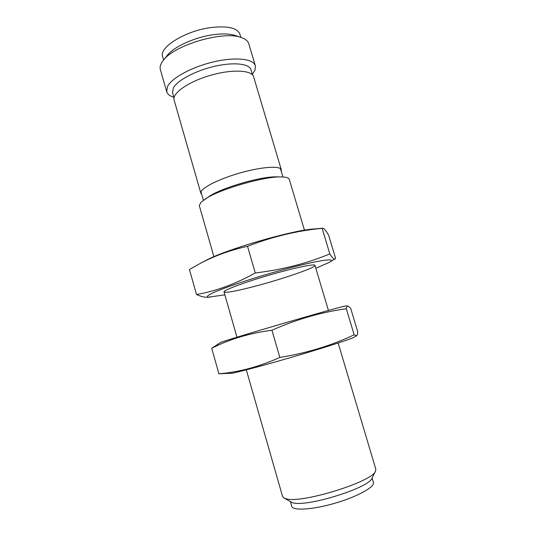 <?xml version="1.0" encoding="UTF-8"?>
<svg xmlns="http://www.w3.org/2000/svg" width="536" height="536" viewBox="0 0 536 536"><rect width="100%" height="100%" fill="white"/><g stroke="black" fill="none" stroke-linecap="round" stroke-linejoin="round"><path stroke-width="0.8" d="M372.091 477.991L373.411 482.413C375.1 486.849 357.613 496.638 335.141 503.17C312.696 509.77 292.69 510.949 291.725 506.299L290.452 501.863M201.704 194.374L200.853 193.248L174.113 100.051C171.862 93.431 188.257 81.78 210.065 75.449C231.854 69.03 251.947 70.015 253.615 76.802L281.3 169.724L281.192 171.131M200.853 193.248C199.312 189.134 216.611 179.774 238.694 173.342C260.764 166.857 280.382 165.43 281.3 169.724M252.53 74.926L250.995 69.767C249.367 63.657 233.616 61.874 214.48 66.323C195.359 70.725 177.235 80.44 173.329 87.964L172.525 92.708L174.012 97.887M304.461 230.199L289.286 179.379C288.797 177.811 286.103 176.987 281.206 176.914L276.261 176.867C261.139 176.27 221.361 187.901 208.946 196.551L200.772 202.434L199.325 205.69L213.918 256.677M255.37 65.787L248.771 43.691C247.98 41.071 245.575 39.054 241.548 37.634L235.451 35.537C230.212 33.781 223.09 33.473 214.092 34.599C195.405 36.897 173.785 46.672 167.178 55.503L163.172 60.555C160.552 63.918 159.607 66.913 160.351 69.546L166.696 91.716L167.527 86.43C171.775 77.894 192.23 66.792 213.958 61.794C235.693 56.722 253.528 58.833 255.37 65.787L255.009 70.149L252.349 74.303M241.548 37.634C224.122 30.311 173.912 44.997 163.172 60.555M173.832 97.264C169.858 96.065 167.48 94.215 166.696 91.716M281.206 176.914C264.228 176.217 218.735 189.523 204.806 199.251M246.319 369.86L282.546 496.416L283.825 497.897L285.648 498.634C299.678 504.309 373.009 481.743 375.535 471.084L375.816 469.147L338.149 343.013M283.825 497.897L292.227 502.614C305.038 507.82 369.512 487.948 372.031 478.112L375.535 471.084M163.621 59.992L162.676 56.716C158.596 47.295 186.099 30.344 211.981 27.423C228.115 25.782 237.421 28.019 239.9 34.137L240.872 37.399M315.825 268.241L329.111 262.459L335.643 258.459L328.669 235.324C326.015 230.534 323.972 228.175 322.538 228.249L322.129 228.343L329.808 253.883C306.981 263.424 282.137 269.776 255.277 272.951L247.525 246.305C272.375 236.664 297.245 230.681 322.129 228.343M335.101 259.042C334.149 259.685 332.387 257.963 329.808 253.883M255.277 272.951C235.384 284.013 215.794 291.202 196.511 294.525L189.436 269.501L200.477 263.283C214.722 255.759 230.406 250.104 247.525 246.305M196.511 294.525C200.779 296.488 204.551 297.4 207.827 297.266L224.845 294.84M254.808 286.311C282.412 279.109 316.14 267.511 314.96 265.347C314.853 263.531 293.567 268 268.523 275.337C243.465 282.653 223.13 290.358 224.015 291.939C225.83 293.058 236.095 291.182 254.808 286.311M329.111 262.459C337.975 257.575 320.783 259.679 288.006 268.395C255.31 277.058 218.306 289.5 209.891 294.411C206.414 296.421 206.628 297.326 210.534 297.132M322.538 228.242L313.46 229.019C291.986 230.239 224.45 249.99 205.703 260.53L200.471 263.276M279.852 357.445C259.196 366.725 238.889 372.172 218.929 373.793L232.296 373.203C240.523 371.649 269.072 363.937 298.458 355.247C327.865 346.564 351.288 338.92 354.068 337.238L356.574 335.797C357.264 335.302 357.639 333.921 357.713 331.67L350.611 308.113L347.864 305.942C347.134 306.016 346.618 306.947 346.316 308.749L354.162 334.806C331.436 345.553 306.666 353.097 279.852 357.445L271.933 330.23C296.703 319.295 321.493 312.133 346.316 308.749M356.574 335.797L354.162 334.806M218.929 373.793L211.713 348.273C229.475 339.208 249.548 333.191 271.933 330.23M347.864 305.942L345.124 306.069C344.105 305.982 316.133 313.795 282.633 323.59C249.133 333.385 221.355 341.874 220.544 342.497L211.713 348.273M200.973 191.841L203.379 200.23M280.435 168.599L282.928 176.967M328.427 310.451L314.96 265.347M236.972 337.198L224.015 291.939"/></g></svg>
